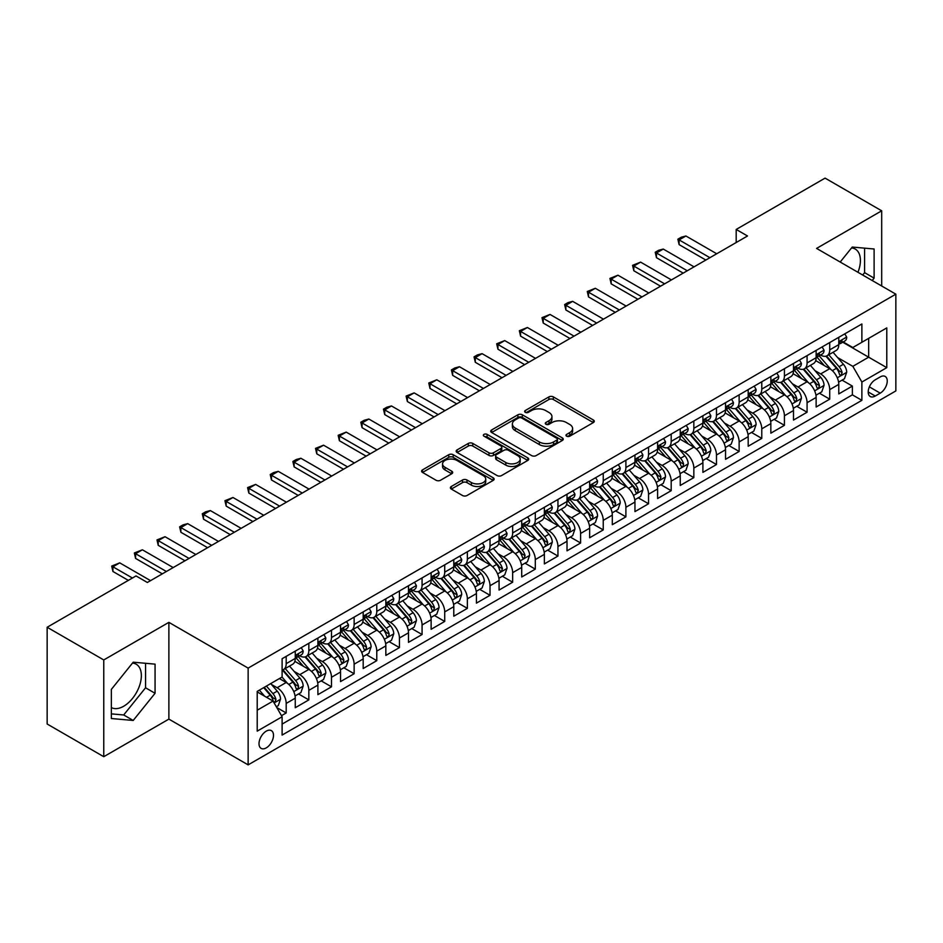 <?xml version="1.0" encoding="UTF-8"?>
<svg xmlns="http://www.w3.org/2000/svg" width="943" height="943" viewBox="0 0 943 943"><rect width="100%" height="100%" fill="white"/><g stroke="black" fill="none" stroke-linecap="round" stroke-linejoin="round"><path stroke-width="1.41" d="M566.625 436.196A2.204 1.273 0 0 0 569.737 436.196L593.359 422.57A3.147 1.815 0 0 0 594.279 421.285A3.147 1.815 0 0 0 593.359 420L553.341 396.897A3.147 1.815 0 0 0 548.897 396.897L525.275 410.535A2.204 1.273 0 0 0 524.638 411.431A2.204 1.273 0 0 0 525.275 412.327A2.204 1.273 0 0 0 528.386 412.327L531.451 410.57A10.055 5.811 0 0 1 545.679 410.57L549.003 412.492A10.055 5.811 0 0 1 551.95 416.594A10.055 5.811 0 0 1 549.003 420.708L545.95 422.464A2.204 1.273 0 0 0 545.302 423.372A2.204 1.273 0 0 0 545.95 424.267A2.204 1.273 0 0 0 549.062 424.267L552.115 422.499A10.055 5.811 0 0 1 566.342 422.499L569.678 424.421A10.055 5.811 0 0 1 572.625 428.535A10.055 5.811 0 0 1 569.678 432.637L566.625 434.405A2.204 1.273 0 0 0 565.977 435.301A2.204 1.273 0 0 0 566.625 436.196L566.625 434.405M111.357 707.556A24.978 14.428 120 0 0 123.698 706.236A24.978 14.428 120 0 0 140.012 684.217A24.978 14.428 120 0 0 136.193 664.202A24.978 14.428 120 0 0 132.503 663.07M266.256 747.882A10.243 5.917 120 0 0 272.951 738.84A10.243 5.917 120 0 0 271.384 730.636A10.243 5.917 120 0 0 266.256 731.143A10.243 5.917 120 0 0 259.561 740.172A10.243 5.917 120 0 0 261.14 748.388A10.243 5.917 120 0 0 266.256 747.882M851.541 247.926A24.978 14.428 -60 0 1 855.23 249.058A24.978 14.428 -60 0 1 857.953 272.291M451.308 486.482A3.147 1.815 0 0 0 450.389 487.767A3.147 1.815 0 0 0 451.308 489.052L462.53 495.523A3.147 1.815 0 0 0 466.985 495.523L493.213 480.388A3.147 1.815 0 0 0 494.132 479.103A3.147 1.815 0 0 0 493.213 477.818L453.194 454.715A3.147 1.815 0 0 0 448.75 454.715L422.523 469.862A3.147 1.815 0 0 0 421.604 471.146A3.147 1.815 0 0 0 422.523 472.431L436.079 480.258A3.147 1.815 0 0 0 440.522 480.258L451.756 473.775A3.147 1.815 0 0 0 452.675 472.49A3.147 1.815 0 0 0 451.756 471.205L445.025 467.327A8.404 4.856 0 0 1 442.562 463.897A8.404 4.856 0 0 1 447.76 459.406A8.404 4.856 0 0 1 456.919 460.455L483.264 475.661A8.404 4.856 0 0 1 485.728 479.103A8.404 4.856 0 0 1 480.541 483.582A8.404 4.856 0 0 1 471.37 482.533L466.985 479.999A3.147 1.815 0 0 0 462.53 479.999L451.308 486.482L451.308 489.052M168.88 622.356L103.765 659.947L47.15 627.26L47.15 724.012L103.765 756.699L168.88 719.108L248.139 764.879L248.139 668.115L168.88 622.356L168.88 719.108M881.693 286L881.693 210.808L816.591 248.41L895.85 294.169L248.139 668.115M881.693 210.808L825.078 178.121L736.188 229.444L736.188 242.516M47.15 627.26L136.04 575.937L147.367 582.479L747.516 235.986L736.188 229.444M531.663 455.61A3.147 1.815 0 0 0 536.119 455.61L562.346 440.464A3.147 1.815 0 0 0 563.266 439.19A3.147 1.815 0 0 0 562.346 437.906L522.328 414.802A3.147 1.815 0 0 0 517.884 414.802L491.657 429.949A3.147 1.815 0 0 0 490.737 431.234A3.147 1.815 0 0 0 491.657 432.507L531.663 455.61M484.867 436.68A2.204 1.273 0 0 1 487.095 436.986L487.095 434.369L527.774 457.862A3.147 1.815 0 0 1 528.705 459.147A3.147 1.815 0 0 1 527.774 460.432L501.546 475.567A3.147 1.815 0 0 1 497.102 475.567L457.084 452.463L457.084 449.905A3.147 1.815 0 0 0 456.164 451.19A3.147 1.815 0 0 0 457.084 452.463M457.084 449.905L468.317 443.422A3.147 1.815 0 0 1 472.761 443.422L488.993 452.793A3.147 1.815 0 0 0 493.437 452.793L500.886 448.491A3.147 1.815 0 0 0 501.806 447.206A3.147 1.815 0 0 0 500.886 445.921L483.983 436.173A2.204 1.273 0 0 1 483.346 435.265A2.204 1.273 0 0 1 484.702 434.098A2.204 1.273 0 0 1 487.095 434.369M281.486 715.678L286.189 712.967L276.794 707.545M271.443 684.453L277.136 687.73A12.813 7.391 60 0 1 286.189 703.419L295.253 698.185L295.253 707.733L308.832 699.895L298.53 693.942M294.098 671.369L299.78 674.658A12.813 7.391 60 0 1 308.832 690.347L317.897 685.113L317.897 694.661L331.488 686.81L321.174 680.87M316.742 658.297L322.423 661.585A12.813 7.391 60 0 1 331.488 677.274L340.541 672.041L340.541 681.589L354.132 673.738L343.83 667.797M339.386 645.224L345.067 648.501A12.813 7.391 60 0 1 354.132 664.19L363.185 658.968L363.185 668.516L376.776 660.666L366.473 654.713M362.029 632.152L367.723 635.429A12.813 7.391 60 0 1 376.776 651.118L385.84 645.896L385.84 655.432L399.431 647.593L389.117 641.641M384.685 619.068L390.367 622.356A12.813 7.391 60 0 1 399.431 638.046L408.484 632.812L408.484 642.36L422.075 634.521L411.773 628.568M407.329 605.995L413.01 609.284A12.813 7.391 60 0 1 422.075 624.973L431.128 619.74L431.128 629.287L444.719 621.437L434.417 615.496M429.973 592.923L435.666 596.2A12.813 7.391 60 0 1 444.719 611.901L453.783 606.667L453.783 616.215L467.363 608.365L457.06 602.412M452.616 579.851L458.31 583.128A12.813 7.391 60 0 1 467.363 598.817L476.427 593.595L476.427 603.131L490.018 595.292L479.704 589.34M475.272 566.767L480.954 570.055A12.813 7.391 60 0 1 490.018 585.744L499.071 580.511L499.071 590.059L512.662 582.22L502.36 576.267M497.916 553.694L503.597 556.983A12.813 7.391 60 0 1 512.662 572.672L521.715 567.438L521.715 576.986L535.306 569.136L525.003 563.195M520.56 540.622L526.253 543.899A12.813 7.391 60 0 1 535.306 559.6L544.37 554.366L544.37 563.914L557.95 556.064L547.647 550.111M543.215 527.55L548.897 530.826A12.813 7.391 60 0 1 557.95 546.516L567.014 541.294L567.014 550.83L580.605 542.991L570.303 537.038M565.859 514.465L571.541 517.754A12.813 7.391 60 0 1 580.605 533.443L589.658 528.21L589.658 537.758L603.249 529.919L592.947 523.966M588.503 501.393L594.196 504.682A12.813 7.391 60 0 1 603.249 520.371L612.313 515.137L612.313 524.685L625.893 516.835L615.59 510.894M611.147 488.321L616.84 491.598A12.813 7.391 60 0 1 625.893 507.299L634.957 502.065L634.957 511.613L648.548 503.762L638.234 497.81M633.802 475.248L639.484 478.525A12.813 7.391 60 0 1 648.548 494.215L657.601 488.993L657.601 498.529L671.192 490.69L660.89 484.737M656.446 462.164L662.127 465.453A12.813 7.391 60 0 1 671.192 481.142L680.245 475.909L680.245 485.456L693.836 477.618L683.534 471.665M679.09 449.092L684.783 452.381A12.813 7.391 60 0 1 693.836 468.07L702.9 462.836L702.9 472.384L716.48 464.534L706.177 458.593M701.745 436.02L707.427 439.308A12.813 7.391 60 0 1 716.48 454.998L725.544 449.764L725.544 459.312L739.135 451.461L728.833 445.509M724.389 422.947L730.071 426.224A12.813 7.391 60 0 1 739.135 441.913L748.188 436.692L748.188 446.228L761.779 438.389L751.477 432.436M747.033 409.875L752.726 413.152A12.813 7.391 60 0 1 761.779 428.841L770.844 423.607L770.844 433.155L784.423 425.317L774.12 419.364M769.677 396.791L775.37 400.08A12.813 7.391 60 0 1 784.423 415.769L793.487 410.535L793.487 420.083L807.078 412.232L796.764 406.292M792.332 383.718L798.014 387.007A12.813 7.391 60 0 1 807.078 402.696L816.131 397.463L816.131 407.011L829.722 399.16L829.722 389.612A12.813 7.391 -120 0 0 820.658 373.923L814.976 370.646M819.42 393.207L829.722 399.16M295.253 698.185A12.813 7.391 -120 0 0 286.189 682.496L279.399 678.583M317.897 685.113A12.813 7.391 -120 0 0 308.832 669.424L294.829 661.338M340.541 672.041A12.813 7.391 -120 0 0 331.488 656.352L317.485 648.265M363.185 658.968A12.813 7.391 -120 0 0 354.132 643.279L340.128 635.193M385.84 645.896A12.813 7.391 -120 0 0 376.776 630.195L362.772 622.109M408.484 632.812A12.813 7.391 -120 0 0 399.431 617.123L385.416 609.037M431.128 619.74A12.813 7.391 -120 0 0 422.075 604.05L408.071 595.964M453.783 606.667A12.813 7.391 -120 0 0 444.719 590.978L430.715 582.892M476.427 593.595A12.813 7.391 -120 0 0 467.363 577.894L453.359 569.808M499.071 580.511A12.813 7.391 -120 0 0 490.018 564.822L476.003 556.735M521.715 567.438A12.813 7.391 -120 0 0 512.662 551.749L498.658 543.663M544.37 554.366A12.813 7.391 -120 0 0 535.306 538.677L521.302 530.591M567.014 541.294A12.813 7.391 -120 0 0 557.95 525.593L543.946 517.518M589.658 528.21A12.813 7.391 -120 0 0 580.605 512.52L566.602 504.434M612.313 515.137A12.813 7.391 -120 0 0 603.249 499.448L589.245 491.362M634.957 502.065A12.813 7.391 -120 0 0 625.893 486.376L611.889 478.29M657.601 488.993A12.813 7.391 -120 0 0 648.548 473.303L634.533 465.217M680.245 475.909A12.813 7.391 -120 0 0 671.192 460.219L657.188 452.133M702.9 462.836A12.813 7.391 -120 0 0 693.836 447.147L679.832 439.061M725.544 449.764A12.813 7.391 -120 0 0 716.48 434.075L702.476 425.988M748.188 436.692A12.813 7.391 -120 0 0 739.135 421.002L725.132 412.916M770.844 423.607A12.813 7.391 -120 0 0 761.779 407.918L747.775 399.832M793.487 410.535A12.813 7.391 -120 0 0 784.423 394.846L770.419 386.76M816.131 397.463A12.813 7.391 -120 0 0 807.078 381.774L793.063 373.687M880.22 376.929L875.245 379.805A9.925 5.729 120 0 0 868.751 388.563A9.925 5.729 120 0 0 870.271 396.52A9.925 5.729 120 0 0 875.245 396.025L880.22 393.148A9.925 5.729 120 0 0 886.715 384.402A9.925 5.729 120 0 0 885.182 376.446A9.925 5.729 120 0 0 880.22 376.929M248.139 764.879L895.85 390.921L895.85 294.169M257.203 710.22L273.057 701.073L282.11 716.763L282.11 735.068L861.878 400.339L861.878 382.033L852.826 366.344L837.62 357.574M282.11 716.763L257.203 731.143L257.203 691.396L282.11 677.003L282.11 658.709L861.878 323.979L861.878 342.285L886.785 327.905L886.785 367.652L861.878 382.033M299.662 655.762L299.78 655.833A12.813 7.391 60 0 0 306.18 656.458L315.245 651.236A12.813 7.391 -120 0 0 317.897 645.366L317.897 638.046M322.306 642.678L322.423 642.749A12.813 7.391 60 0 0 328.836 643.385L337.889 638.152A12.813 7.391 -120 0 0 340.541 632.293L340.541 624.973M344.949 629.606L345.067 629.676A12.813 7.391 60 0 0 351.48 630.313L360.532 625.079A12.813 7.391 -120 0 0 363.185 619.221L363.185 611.889M367.605 616.533L367.723 616.604A12.813 7.391 60 0 0 374.123 617.241L383.188 612.007A12.813 7.391 -120 0 0 385.84 606.137L385.84 598.817M390.249 603.461L390.367 603.532A12.813 7.391 60 0 0 396.767 604.157L405.832 598.935A12.813 7.391 -120 0 0 408.484 593.064L408.484 585.744M412.893 590.389L413.01 590.448A12.813 7.391 60 0 0 419.423 591.084L428.476 585.851A12.813 7.391 -120 0 0 431.128 579.992L431.128 572.672M435.548 577.305L435.666 577.375A12.813 7.391 60 0 0 442.067 578.012L451.131 572.778A12.813 7.391 -120 0 0 453.783 566.92L453.783 559.588M458.192 564.232L458.31 564.303A12.813 7.391 60 0 0 464.71 564.94L473.775 559.706A12.813 7.391 -120 0 0 476.427 553.836L476.427 546.516M480.836 551.16L480.954 551.231A12.813 7.391 60 0 0 487.366 551.855L496.419 546.634A12.813 7.391 -120 0 0 499.071 540.763L499.071 533.443M503.479 538.088L503.597 538.147A12.813 7.391 60 0 0 510.01 538.783L519.063 533.549A12.813 7.391 -120 0 0 521.715 527.691L521.715 520.371M526.135 525.003L526.253 525.074A12.813 7.391 60 0 0 532.654 525.711L541.718 520.477A12.813 7.391 -120 0 0 544.37 514.619L544.37 507.299M548.779 511.931L548.897 512.002A12.813 7.391 60 0 0 555.297 512.638L564.362 507.405A12.813 7.391 -120 0 0 567.014 501.535L567.014 494.215M571.423 498.859L571.541 498.93A12.813 7.391 60 0 0 577.953 499.554L587.006 494.332A12.813 7.391 -120 0 0 589.658 488.462L589.658 481.142M594.066 485.786L594.196 485.845A12.813 7.391 60 0 0 600.597 486.482L609.649 481.26A12.813 7.391 -120 0 0 612.313 475.39L612.313 468.07M616.722 472.702L616.84 472.773A12.813 7.391 60 0 0 623.24 473.41L632.305 468.176A12.813 7.391 -120 0 0 634.957 462.318L634.957 454.998M639.366 459.63L639.484 459.701A12.813 7.391 60 0 0 645.896 460.337L654.949 455.104A12.813 7.391 -120 0 0 657.601 449.233L657.601 441.913M662.01 446.558L662.127 446.628A12.813 7.391 60 0 0 668.54 447.253L677.593 442.031A12.813 7.391 -120 0 0 680.245 436.161L680.245 428.841M684.665 433.485L684.783 433.544A12.813 7.391 60 0 0 691.184 434.181L700.248 428.959A12.813 7.391 -120 0 0 702.9 423.089L702.9 415.769M707.309 420.401L707.427 420.472A12.813 7.391 60 0 0 713.827 421.108L722.892 415.875A12.813 7.391 -120 0 0 725.544 410.016L725.544 402.696M729.953 407.329L730.071 407.4A12.813 7.391 60 0 0 736.483 408.036L745.536 402.802A12.813 7.391 -120 0 0 748.188 396.944L748.188 389.612M752.597 394.257L752.726 394.327A12.813 7.391 60 0 0 759.127 394.964L768.18 389.73A12.813 7.391 -120 0 0 770.844 383.86L770.844 376.54M775.252 381.184L775.37 381.243A12.813 7.391 60 0 0 781.771 381.88L790.835 376.658A12.813 7.391 -120 0 0 793.487 370.788L793.487 363.468M797.896 368.1L798.014 368.171A12.813 7.391 60 0 0 804.414 368.807L813.479 363.574A12.813 7.391 -120 0 0 816.131 357.715L816.131 350.395M282.11 724.083L852.366 394.846L852.366 386.088L838.775 393.926L838.775 384.39A12.813 7.391 -120 0 0 829.722 368.701L815.719 360.615M820.54 355.028L820.658 355.098A12.813 7.391 -120 0 0 827.07 355.735A12.813 7.391 -120 0 0 829.722 349.865L829.722 342.545M827.07 355.735L836.123 350.501A12.813 7.391 -120 0 0 838.775 344.643L838.775 337.311M286.189 656.352L286.189 663.672A12.813 7.391 60 0 1 283.537 669.542A12.813 7.391 60 0 1 282.11 670.06M283.537 669.542L292.601 664.308A12.813 7.391 -120 0 0 295.253 658.438L295.253 651.118M308.832 643.279L308.832 650.599A12.813 7.391 60 0 1 306.18 656.458M331.488 630.195L331.488 637.527A12.813 7.391 60 0 1 328.836 643.385M354.132 617.123L354.132 624.443A12.813 7.391 60 0 1 351.48 630.313M376.776 604.05L376.776 611.37A12.813 7.391 60 0 1 374.123 617.241M399.431 590.978L399.431 598.298A12.813 7.391 60 0 1 396.767 604.157M422.075 577.894L422.075 585.226A12.813 7.391 60 0 1 419.423 591.084M444.719 564.822L444.719 572.142A12.813 7.391 60 0 1 442.067 578.012M467.363 551.749L467.363 559.069A12.813 7.391 60 0 1 464.71 564.94M490.018 538.677L490.018 545.997A12.813 7.391 60 0 1 487.366 551.855M512.662 525.593L512.662 532.925A12.813 7.391 60 0 1 510.01 538.783M535.306 512.52L535.306 519.841A12.813 7.391 60 0 1 532.654 525.711M557.95 499.448L557.95 506.768A12.813 7.391 60 0 1 555.297 512.638M580.605 486.376L580.605 493.696A12.813 7.391 60 0 1 577.953 499.554M603.249 473.292L603.249 480.624A12.813 7.391 60 0 1 600.597 486.482M625.893 460.219L625.893 467.539A12.813 7.391 60 0 1 623.24 473.41M648.548 447.147L648.548 454.467A12.813 7.391 60 0 1 645.896 460.337M671.192 434.075L671.192 441.395A12.813 7.391 60 0 1 668.54 447.253M693.836 421.002L693.836 428.322A12.813 7.391 60 0 1 691.184 434.181M716.48 407.918L716.48 415.238A12.813 7.391 60 0 1 713.827 421.108M739.135 394.846L739.135 402.166A12.813 7.391 60 0 1 736.483 408.036M761.779 381.774L761.779 389.094A12.813 7.391 60 0 1 759.127 394.964M784.423 368.701L784.423 376.021A12.813 7.391 60 0 1 781.771 381.88M807.078 355.617L807.078 362.937A12.813 7.391 60 0 1 804.414 368.807M807.078 402.696L807.078 412.232M784.423 415.769L784.423 425.317M761.779 428.841L761.779 438.389M739.135 441.913L739.135 451.461M716.48 454.998L716.48 464.534M693.836 468.07L693.836 477.618M671.192 481.142L671.192 490.69M648.548 494.215L648.548 503.762M625.893 507.299L625.893 516.835M603.249 520.371L603.249 529.919M580.605 533.443L580.605 542.991M557.95 546.516L557.95 556.064M535.306 559.6L535.306 569.136M512.662 572.672L512.662 582.22M490.018 585.744L490.018 595.292M467.363 598.817L467.363 608.365M444.719 611.901L444.719 621.437M422.075 624.973L422.075 634.521M399.431 638.046L399.431 647.593M376.776 651.118L376.776 660.666M354.132 664.19L354.132 673.738M331.488 677.274L331.488 686.81M308.832 690.347L308.832 699.895M286.189 703.419L286.189 712.967M273.057 701.073L257.203 691.914M852.826 366.344L868.668 357.185L868.668 338.36L886.785 327.905M842.736 342.215L886.785 367.652M843.195 341.955L852.826 347.519L861.878 342.285M103.765 659.947L103.765 756.699M842.064 380.135L852.366 386.088M852.366 394.846L861.878 400.339M872.204 280.519L874.114 278.138L874.114 248.999L852.26 247.054L840.201 262.036M111.357 718.519L133.211 720.464L155.065 693.282L155.065 664.143L133.211 662.186L111.357 689.38L111.357 718.519M862.692 275.026L864.601 272.645L864.601 248.15M864.601 272.645L874.114 278.138M111.357 713.875L123.698 714.971L145.552 687.789L145.552 663.294M145.552 687.789L155.065 693.282M123.698 714.971L133.211 720.464M567.509 436.515L569.678 435.253A10.055 5.811 0 0 0 572.625 431.151L572.625 428.535M551.95 416.594L551.95 419.211A10.055 5.811 0 0 1 549.003 423.324L546.834 424.574M593.312 422.594L553.341 399.514A3.147 1.815 0 0 0 548.897 399.514L526.159 412.645M562.299 440.499L522.328 417.419A3.147 1.815 0 0 0 517.884 417.419L491.692 432.531M556.783 440.086A2.204 1.273 0 0 0 557.431 439.19A2.204 1.273 0 0 0 556.783 438.283L521.668 418.008A2.204 1.273 0 0 0 518.556 418.008L515.326 419.871A10.055 5.811 0 0 0 512.379 423.973A10.055 5.811 0 0 0 515.326 428.087L539.337 441.949A10.055 5.811 0 0 0 553.565 441.949L556.783 440.086L556.783 442.703A2.204 1.273 0 0 0 557.431 441.796L557.431 439.19M512.379 423.973L512.379 426.59A10.055 5.811 0 0 0 515.326 430.703L515.326 428.087M556.783 442.703L553.565 444.566A10.055 5.811 0 0 1 539.337 444.566L515.326 430.703M457.131 452.499L468.317 446.039L468.317 443.422M501.806 447.206L501.806 449.823A3.147 1.815 0 0 1 500.886 451.108L493.437 455.41A3.147 1.815 0 0 1 488.993 455.41L472.761 446.039A3.147 1.815 0 0 0 468.317 446.039M487.095 436.986L527.738 460.455M505.825 462.506A8.404 4.856 0 0 0 514.996 463.567A8.404 4.856 0 0 0 520.182 459.076A8.404 4.856 0 0 0 517.719 455.646L508.442 450.282A3.147 1.815 0 0 0 503.998 450.282L496.548 454.585A3.147 1.815 0 0 0 495.629 455.87A3.147 1.815 0 0 0 496.548 457.155L505.825 462.506L505.825 465.123A8.404 4.856 0 0 0 514.996 466.184A8.404 4.856 0 0 0 520.182 461.693L520.182 459.076M495.629 455.87L495.629 458.487A3.147 1.815 0 0 0 496.548 459.771L496.548 457.155M505.825 465.123L496.548 459.771M485.728 479.103L485.728 481.72A8.404 4.856 0 0 1 480.541 486.199A8.404 4.856 0 0 1 471.37 485.15L466.985 482.616A3.147 1.815 0 0 0 462.53 482.616L451.355 489.075M442.562 463.897L442.562 466.502A8.404 4.856 0 0 0 445.025 469.944L445.025 467.327M451.709 473.799L445.025 469.944M493.213 477.818L493.213 480.388L453.194 457.331A3.147 1.815 0 0 0 448.75 457.331L422.558 472.455M838.586 382.139L844.445 378.768L846.708 372.226A8.487 4.904 -120 0 0 843.396 364.257L833.058 352.281M830.983 369.526L819.149 355.829M824.253 365.542L817.381 357.586A20.333 11.74 -120 0 0 816.756 356.878M825.915 356.195L836.382 368.312A8.487 4.904 60 0 1 839.4 374.159L840.024 375.161L841.168 375.008L842.123 372.591A8.487 4.904 -120 0 0 839.093 366.744L828.744 354.757M826.528 355.994L837.773 369.019A4.326 2.499 60 0 1 838.869 370.705L842.123 372.591M844.787 333.846L846.708 337.181A8.487 4.904 60 0 1 844.952 340.942L840.649 343.429A8.487 4.904 -120 0 0 842.123 341.472L841.946 340.718M839.058 343.818L839.093 343.818A8.487 4.904 -120 0 0 840.649 343.429M841.026 340.836L842.123 341.472C841.592 340.187 840.685 340.718 839.4 343.04A8.487 4.904 60 0 1 838.775 344.242M709.914 257.687L679.113 239.911L679.113 244.614L677.876 239.192L681.27 237.223L685.915 235.986L716.715 253.761M705.835 260.044L679.113 244.614M685.915 235.986L679.113 239.911L677.876 239.192M815.943 395.223L821.789 391.84L824.052 385.298A8.487 4.904 -120 0 0 820.752 377.33L810.402 365.354M808.328 382.599L796.505 368.902M801.597 378.614L794.737 370.67A20.333 11.74 -120 0 0 794.112 369.962M803.271 369.267L813.726 381.385A8.487 4.904 60 0 1 816.756 387.231L817.381 388.233L818.524 388.08L819.479 385.663A8.487 4.904 -120 0 0 816.449 379.817L806.1 367.841M803.884 369.067L815.129 382.092A4.326 2.499 60 0 1 816.214 383.777L819.479 385.663M793.299 408.295L799.145 404.912L801.409 398.382A8.487 4.904 -120 0 0 798.108 390.402L787.759 378.426M785.684 395.671L773.861 381.986M778.953 391.687L772.093 383.742A20.333 11.74 -120 0 0 771.457 383.035M780.615 382.339L791.083 394.457A8.487 4.904 60 0 1 794.112 400.304L794.725 401.317L795.88 401.152L796.823 398.736A8.487 4.904 -120 0 0 793.806 392.889L783.456 380.913M781.24 382.151L792.485 395.164A4.326 2.499 60 0 1 793.57 396.862L796.823 398.736M770.643 421.368L776.502 417.985L778.765 411.454A8.487 4.904 -120 0 0 775.464 403.486L765.115 391.498M763.04 408.755L751.217 395.058M756.31 404.759L749.449 396.814A20.333 11.74 -120 0 0 748.813 396.107M757.972 395.423L768.439 407.541A8.487 4.904 60 0 1 771.468 413.388C772.741 415.085 773.649 414.566 774.179 411.808A8.487 4.904 -120 0 0 771.15 405.961L760.812 393.985M758.585 395.223L769.83 408.236A4.326 2.499 60 0 1 770.926 409.934L774.179 411.808M771.468 413.388L772.081 414.39M747.999 434.44L753.858 431.069L756.121 424.527A8.487 4.904 -120 0 0 752.809 416.558L742.459 404.582M740.396 421.827L728.562 408.13M733.666 417.843L726.794 409.887A20.333 11.74 -120 0 0 726.169 409.179M735.328 408.496L745.795 420.613A8.487 4.904 60 0 1 748.813 426.46L749.437 427.462L750.581 427.297L751.536 424.892A8.487 4.904 -120 0 0 748.506 419.046L738.157 407.058M735.941 408.295L747.186 421.321A4.326 2.499 60 0 1 748.27 423.006L751.536 424.892M822.131 346.93L824.052 350.254A8.487 4.904 60 0 1 822.296 354.014L817.994 356.501A8.487 4.904 -120 0 0 819.479 354.544L819.302 353.79M816.414 356.902L816.449 356.902A8.487 4.904 -120 0 0 817.994 356.501M818.383 353.908L819.479 354.544C818.937 353.271 818.041 353.79 816.756 356.112A8.487 4.904 60 0 1 816.131 357.326M687.27 270.759L656.469 252.983L656.469 257.687L655.22 252.264L658.627 250.296L663.259 249.058L694.06 266.845M683.192 273.116L656.469 257.687M663.259 249.058L656.469 252.983L655.22 252.264M799.487 360.002L801.409 363.338A8.487 4.904 60 0 1 799.652 367.086L795.35 369.573A8.487 4.904 -120 0 0 796.823 367.617L796.646 366.862M793.77 369.974L793.806 369.974A8.487 4.904 -120 0 0 795.35 369.573M795.727 366.992L796.823 367.617C796.293 366.344 795.385 366.862 794.112 369.184A8.487 4.904 60 0 1 793.487 370.399M664.626 283.843L633.826 266.056L633.826 270.759L632.576 265.337L640.615 262.13L671.416 279.918M660.548 286.189L633.826 270.759M640.615 262.13L633.826 266.056L632.576 265.337M776.843 373.074L778.765 376.41A8.487 4.904 60 0 1 777.008 380.17L772.706 382.646A8.487 4.904 -120 0 0 774.179 380.689L774.003 379.946M771.126 383.047L771.15 383.047A8.487 4.904 -120 0 0 772.706 382.646M773.083 380.064L774.179 380.689C773.649 379.416 772.741 379.935 771.468 382.269A8.487 4.904 60 0 1 770.844 383.471M641.971 296.915L611.17 279.128L611.17 283.843L609.932 278.409L617.971 275.203L648.772 292.99M637.904 299.261L611.17 283.843M617.971 275.203L611.17 279.128L609.932 278.409M754.188 386.147L756.121 389.483A8.487 4.904 60 0 1 754.365 393.243L750.062 395.73A8.487 4.904 -120 0 0 751.536 393.773L751.359 393.019M748.471 396.119L748.506 396.119A8.487 4.904 -120 0 0 750.062 395.73M750.439 393.137L751.536 393.773C751.005 392.488 750.098 393.019 748.813 395.341A8.487 4.904 60 0 1 748.188 396.543M619.327 309.988L588.526 292.2L588.526 296.915L587.289 291.481L595.328 288.287L626.128 306.062M615.249 312.345L588.526 296.915M595.328 288.287L588.526 292.2L587.289 291.481M725.356 447.524L731.202 444.141L733.465 437.599A8.487 4.904 -120 0 0 730.165 429.631L719.815 417.655M717.741 434.9L705.918 421.203M711.01 430.916L704.15 422.971A20.333 11.74 -120 0 0 703.525 422.264M712.672 421.568L723.14 433.686A8.487 4.904 60 0 1 726.169 439.532L726.782 440.534L727.937 440.381L728.892 437.965A8.487 4.904 -120 0 0 725.862 432.118L715.513 420.142M713.297 421.368L724.542 434.393A4.326 2.499 60 0 1 725.627 436.079L728.892 437.965M731.544 399.231L733.465 402.555A8.487 4.904 60 0 1 731.709 406.315L727.407 408.802A8.487 4.904 -120 0 0 728.892 406.846L728.703 406.091M725.827 409.203L725.862 409.203A8.487 4.904 -120 0 0 727.407 408.802M727.796 406.209L728.892 406.846C728.35 405.561 727.442 406.091 726.169 408.413A8.487 4.904 60 0 1 725.544 409.616M596.683 323.06L565.883 305.284L565.883 309.988L564.633 304.565L568.028 302.597L572.672 301.359L603.473 319.147M592.605 325.418L565.883 309.988M572.672 301.359L565.883 305.284L564.633 304.565M702.712 460.597L708.558 457.214L710.822 450.683A8.487 4.904 -120 0 0 707.521 442.703L697.172 430.727M695.097 447.972L683.274 434.287M688.366 443.988L681.506 436.043A20.333 11.74 -120 0 0 680.87 435.336M690.028 434.64L700.496 446.758A8.487 4.904 60 0 1 703.525 452.605L704.138 453.618L705.281 453.453L706.236 451.037A8.487 4.904 -120 0 0 703.219 445.19L692.869 433.214M690.641 434.452L701.887 447.465A4.326 2.499 60 0 1 702.983 449.163L706.236 451.037M708.9 412.303L710.822 415.639A8.487 4.904 60 0 1 709.065 419.387L704.763 421.875A8.487 4.904 -120 0 0 706.236 419.918L706.059 419.163M703.183 422.275L703.219 422.275A8.487 4.904 -120 0 0 704.763 421.875M705.14 419.293L706.236 419.918C705.706 418.645 704.798 419.163 703.525 421.486A8.487 4.904 60 0 1 702.9 422.7M574.039 336.144L543.239 318.357L543.239 323.06L541.989 317.638L550.028 314.432L580.829 332.219M569.961 338.49L543.239 323.06M550.028 314.432L543.239 318.357L541.989 317.638M680.056 473.669L685.915 470.286L688.178 463.756A8.487 4.904 -120 0 0 684.866 455.787L674.528 443.799M672.453 461.056L660.619 447.359M665.723 457.06L658.851 449.116A20.333 11.74 -120 0 0 658.226 448.408M667.385 447.725L677.852 459.842A8.487 4.904 60 0 1 680.881 465.689C682.154 467.386 683.062 466.868 683.592 464.109A8.487 4.904 -120 0 0 680.563 458.263L670.225 446.287M667.998 447.524L679.243 460.538A4.326 2.499 60 0 1 680.339 462.235L683.592 464.109M680.881 465.689L681.494 466.691M686.256 425.376L688.178 428.711A8.487 4.904 60 0 1 686.421 432.472L682.119 434.947A8.487 4.904 -120 0 0 683.592 432.99L683.416 432.248M680.528 435.348L680.563 435.348A8.487 4.904 -120 0 0 682.119 434.947M682.496 432.365L683.592 432.99C683.062 431.717 682.154 432.236 680.881 434.57A8.487 4.904 60 0 1 680.245 435.772M551.384 349.216L520.583 331.429L520.583 336.144L519.345 330.71L527.385 327.504L558.185 345.291M547.305 351.562L520.583 336.144M527.385 327.504L520.583 331.429L519.345 330.71M657.412 486.741L663.259 483.37L665.522 476.828A8.487 4.904 -120 0 0 662.222 468.86L651.872 456.884M649.798 474.129L637.975 460.432M643.067 470.144L636.207 462.188A20.333 11.74 -120 0 0 635.582 461.481M644.741 460.797L655.208 472.914A8.487 4.904 60 0 1 658.226 478.761L658.851 479.763L659.994 479.598L660.949 477.193A8.487 4.904 -120 0 0 657.919 471.347L647.57 459.359M645.354 460.597L656.599 473.622A4.326 2.499 60 0 1 657.684 475.307L660.949 477.193M663.601 438.448L665.522 441.784A8.487 4.904 60 0 1 663.766 445.544L659.463 448.031A8.487 4.904 -120 0 0 660.949 446.074L660.772 445.32M657.884 448.42L657.919 448.42A8.487 4.904 -120 0 0 659.463 448.031M659.852 445.438L660.949 446.074C660.406 444.79 659.511 445.32 658.226 447.642A8.487 4.904 60 0 1 657.601 448.844M528.74 362.289L497.939 344.501L497.939 349.216L496.69 343.782L504.729 340.588L535.53 358.364M524.662 364.646L497.939 349.216M504.729 340.588L497.939 344.501L496.69 343.782M634.769 499.825L640.615 496.442L642.878 489.9A8.487 4.904 -120 0 0 639.578 481.932L629.229 469.956M627.154 487.201L615.331 473.504M620.423 483.217L613.563 475.272A20.333 11.74 -120 0 0 612.926 474.565M622.085 473.869L632.553 485.987A8.487 4.904 60 0 1 635.582 491.833L636.195 492.835L637.35 492.682L638.293 490.266A8.487 4.904 -120 0 0 635.276 484.419L624.926 472.443M622.71 473.669L633.955 486.694A4.326 2.499 60 0 1 635.04 488.38L638.293 490.266M640.957 451.532L642.878 454.856A8.487 4.904 60 0 1 641.122 458.616L636.82 461.103A8.487 4.904 -120 0 0 638.293 459.147L638.116 458.392M635.24 461.492L635.276 461.492A8.487 4.904 -120 0 0 636.82 461.103M637.209 458.51L638.293 459.147C637.763 457.862 636.855 458.392 635.582 460.714A8.487 4.904 60 0 1 634.957 461.917M506.096 375.361L475.296 357.586L475.296 362.289L474.046 356.867L477.441 354.898L482.085 353.66L512.886 371.436M502.018 377.719L475.296 362.289M482.085 353.66L475.296 357.586L474.046 356.867M612.113 512.898L617.971 509.515L620.235 502.973A8.487 4.904 -120 0 0 616.934 495.004L606.585 483.028M604.51 500.273L592.687 486.588M597.779 496.289L590.919 488.344A20.333 11.74 -120 0 0 590.283 487.637M599.442 486.942L609.909 499.059A8.487 4.904 60 0 1 612.938 504.906L613.551 505.919L614.695 505.754L615.649 503.338A8.487 4.904 -120 0 0 612.62 497.491L602.282 485.515M600.054 486.741L611.3 499.766A4.326 2.499 60 0 1 612.396 501.464L615.649 503.338M618.313 464.604L620.235 467.94A8.487 4.904 60 0 1 618.478 471.689L614.176 474.176A8.487 4.904 -120 0 0 615.649 472.219L615.473 471.465M612.596 474.577L612.62 474.577A8.487 4.904 -120 0 0 614.176 474.176M614.553 471.583L615.649 472.219C615.119 470.946 614.211 471.465 612.938 473.787A8.487 4.904 60 0 1 612.313 475.001M483.441 388.433L452.652 370.658L452.652 375.361L451.402 369.939L454.797 367.982L459.441 366.733L490.242 384.52M479.374 390.791L452.652 375.361M459.441 366.733L452.652 370.658L451.402 369.939M589.469 525.97L595.328 522.587L597.591 516.057A8.487 4.904 -120 0 0 594.279 508.088L583.929 496.101M581.866 513.357L570.032 499.66M575.136 509.361L568.264 501.417A20.333 11.74 -120 0 0 567.639 500.709M576.798 500.026L587.265 512.143A8.487 4.904 60 0 1 590.283 517.99C591.567 519.687 592.463 519.169 593.006 516.41A8.487 4.904 -120 0 0 589.976 510.564L579.627 498.588M577.411 499.825L588.656 512.839A4.326 2.499 60 0 1 589.74 514.536L593.006 516.41M590.283 517.99L590.907 518.992M595.658 477.677L597.591 481.013A8.487 4.904 60 0 1 595.835 484.761L591.532 487.248A8.487 4.904 -120 0 0 593.006 485.291L592.829 484.549M589.941 487.649L589.976 487.649A8.487 4.904 -120 0 0 591.532 487.248M591.909 484.667L593.006 485.291C592.475 484.018 591.567 484.537 590.283 486.859A8.487 4.904 60 0 1 589.658 488.073M460.797 401.518L429.996 383.73L429.996 388.445L428.759 383.011L436.798 379.805L467.598 397.592M456.718 403.863L429.996 388.445M436.798 379.805L429.996 383.73L428.759 383.011M566.826 539.042L572.672 535.671L574.935 529.129A8.487 4.904 -120 0 0 571.635 521.161L561.285 509.185M559.211 526.43L547.388 512.733M552.48 522.446L545.62 514.489A20.333 11.74 -120 0 0 544.995 513.782M554.142 513.098L564.609 525.216A8.487 4.904 60 0 1 567.639 531.062L568.252 532.064L569.407 531.899L570.362 529.495A8.487 4.904 -120 0 0 567.332 523.648L556.983 511.66M554.767 512.898L566.012 525.923A4.326 2.499 60 0 1 567.097 527.609L570.362 529.495M573.014 490.749L574.935 494.085A8.487 4.904 60 0 1 573.179 497.845L568.877 500.32A8.487 4.904 -120 0 0 570.362 498.375L570.173 497.621M567.297 500.721L567.332 500.721A8.487 4.904 -120 0 0 568.877 500.32M569.266 497.739L570.362 498.375C569.82 497.091 568.924 497.621 567.639 499.943A8.487 4.904 60 0 1 567.014 501.146M438.153 414.59L407.352 396.803L407.352 401.518L406.103 396.084L414.142 392.889L444.943 410.665M434.075 416.947L407.352 401.518M414.142 392.889L407.352 396.803L406.103 396.084M544.182 552.126L550.028 548.743L552.292 542.201A8.487 4.904 -120 0 0 548.991 534.233L538.642 522.257M536.567 539.502L524.744 525.805M529.836 535.518L522.976 527.573A20.333 11.74 -120 0 0 522.339 526.866M531.498 526.17L541.966 538.288A8.487 4.904 60 0 1 544.995 544.135L545.608 545.137L546.751 544.983L547.706 542.567A8.487 4.904 -120 0 0 544.689 536.72L534.339 524.744M532.111 525.97L543.357 538.995A4.326 2.499 60 0 1 544.453 540.681L547.706 542.567M521.526 565.199L527.385 561.816L529.648 555.274A8.487 4.904 -120 0 0 526.335 547.305L515.998 535.329M513.923 552.574L502.089 538.889M507.193 548.59L500.32 540.645A20.333 11.74 -120 0 0 499.696 539.938M508.855 539.243L519.322 551.36A8.487 4.904 60 0 1 522.351 557.207L522.964 558.221L524.108 558.056L525.062 555.639A8.487 4.904 -120 0 0 522.033 549.793L511.695 537.816M509.468 539.042L520.713 552.068A4.326 2.499 60 0 1 521.809 553.765L525.062 555.639M498.882 578.271L504.729 574.888L507.004 568.358A8.487 4.904 -120 0 0 503.692 560.39L493.342 548.402M491.268 565.647L479.445 551.961M484.537 561.663L477.677 553.718A20.333 11.74 -120 0 0 477.052 553.011M486.211 552.315L496.678 564.433A8.487 4.904 60 0 1 499.696 570.279L500.32 571.293L501.464 571.128L502.419 568.712A8.487 4.904 -120 0 0 499.389 562.865L489.04 550.889M486.824 552.126L498.069 565.14A4.326 2.499 60 0 1 499.153 566.837L502.419 568.712M476.239 591.344L482.085 587.972L484.348 581.43A8.487 4.904 -120 0 0 481.048 573.462L470.698 561.486M468.624 578.731L456.801 565.034M461.893 574.735L455.033 566.79A20.333 11.74 -120 0 0 454.396 566.083M463.555 565.399L474.023 577.517A8.487 4.904 60 0 1 477.052 583.363C478.325 585.073 479.233 584.542 479.775 581.796A8.487 4.904 -120 0 0 476.745 575.949L466.396 563.961M464.18 565.199L475.425 578.224A4.326 2.499 60 0 1 476.51 579.91L479.775 581.796M477.052 583.363L477.665 584.365M453.583 604.416L459.441 601.045L461.705 594.503A8.487 4.904 -120 0 0 458.404 586.534L448.055 574.558M445.98 591.803L434.157 578.106M439.249 587.819L432.389 579.874A20.333 11.74 -120 0 0 431.753 579.155M440.911 578.472L451.379 590.589A8.487 4.904 60 0 1 454.408 596.436C455.681 598.145 456.589 597.614 457.119 594.868A8.487 4.904 -120 0 0 454.102 589.021L443.752 577.045M441.524 578.271L452.77 591.296A4.326 2.499 60 0 1 453.866 592.982L457.119 594.868M454.408 596.436L455.021 597.438M430.939 617.5L436.798 614.117L439.061 607.575A8.487 4.904 -120 0 0 435.749 599.607L425.399 587.63M423.336 604.876L411.502 591.19M416.606 600.891L409.733 592.947A20.333 11.74 -120 0 0 409.109 592.239M418.268 591.544L428.735 603.661A8.487 4.904 60 0 1 431.753 609.508L432.377 610.522L433.521 610.357L434.475 607.94A8.487 4.904 -120 0 0 431.446 602.094L421.097 590.118M418.881 591.344L430.126 604.369A4.326 2.499 60 0 1 431.222 606.054L434.475 607.94M408.295 630.572L414.142 627.189L416.405 620.659A8.487 4.904 -120 0 0 413.105 612.691L402.755 600.703M400.681 617.948L388.858 604.263M393.95 613.964L387.09 606.019A20.333 11.74 -120 0 0 386.465 605.312M395.624 604.616L406.079 616.734A8.487 4.904 60 0 1 409.109 622.58L409.733 623.594L410.877 623.429L411.832 621.013A8.487 4.904 -120 0 0 408.802 615.166L398.453 603.19M396.237 604.428L407.482 617.441A4.326 2.499 60 0 1 408.567 619.138L411.832 621.013M385.652 643.645L391.498 640.273L393.761 633.731A8.487 4.904 -120 0 0 390.461 625.763L380.112 613.775M378.037 631.032L366.214 617.335M371.306 627.036L364.446 619.091A20.333 11.74 -120 0 0 363.809 618.384M372.968 617.7L383.436 629.818A8.487 4.904 60 0 1 386.465 635.665C387.738 637.362 388.646 636.843 389.176 634.097A8.487 4.904 -120 0 0 386.159 628.25L375.809 616.262M373.581 617.5L384.838 630.513A4.326 2.499 60 0 1 385.923 632.211L389.176 634.097M386.465 635.665L387.078 636.666M362.996 656.717L368.854 653.346L371.118 646.804A8.487 4.904 -120 0 0 367.805 638.835L357.468 626.859M355.393 644.104L343.558 630.407M348.662 640.12L341.79 632.175A20.333 11.74 -120 0 0 341.166 631.456M350.325 630.773L360.792 642.89A8.487 4.904 60 0 1 363.821 648.737C365.094 650.446 366.002 649.916 366.532 647.169A8.487 4.904 -120 0 0 363.503 641.323L353.165 629.335M350.937 630.572L362.183 643.597A4.326 2.499 60 0 1 363.279 645.283L366.532 647.169M363.821 648.737L364.434 649.739M340.352 669.801L346.211 666.418L348.474 659.876A8.487 4.904 -120 0 0 345.162 651.908L334.812 639.932M332.738 657.177L320.915 643.491M326.019 653.193L319.147 645.248A20.333 11.74 -120 0 0 318.522 644.54M327.681 643.845L338.148 655.963A8.487 4.904 60 0 1 341.166 661.809L341.79 662.823L342.934 662.658L343.889 660.241A8.487 4.904 -120 0 0 340.859 654.395L330.51 642.419M328.294 643.645L339.539 656.67A4.326 2.499 60 0 1 340.623 658.355L343.889 660.241M317.708 682.873L323.555 679.49L325.818 672.96A8.487 4.904 -120 0 0 322.518 664.992L312.168 653.004M310.094 670.249L298.271 656.564M303.363 666.265L296.503 658.32A20.333 11.74 -120 0 0 295.866 657.613M305.025 656.917L315.492 669.035A8.487 4.904 60 0 1 318.522 674.882L319.135 675.895L320.29 675.73L321.245 673.314A8.487 4.904 -120 0 0 318.215 667.467L307.866 655.491M305.65 656.729L316.895 669.742A4.326 2.499 60 0 1 317.98 671.44L321.245 673.314M295.053 695.946L300.911 692.575L303.174 686.033A8.487 4.904 -120 0 0 299.874 678.064L289.525 666.076M287.45 683.333L282.028 677.062M280.719 679.337L279.835 678.323M282.381 670.001L292.849 682.119A8.487 4.904 60 0 1 295.878 687.966C297.151 689.663 298.059 689.144 298.589 686.398A8.487 4.904 -120 0 0 295.572 680.551L285.222 668.563M282.994 669.801L294.24 682.815A4.326 2.499 60 0 1 295.336 684.512L298.589 686.398M295.878 687.966L296.491 688.968M276.334 706.755L278.268 705.647L280.531 699.105A8.487 4.904 -120 0 0 277.218 691.136L270.712 683.592M264.629 696.205L259.384 690.135M258.076 692.421L257.203 691.408M263.686 687.647L270.205 695.191A8.487 4.904 60 0 1 273.222 701.038L273.847 702.04L274.991 701.887L275.945 699.47A8.487 4.904 -120 0 0 272.916 693.624L266.409 686.08M264.217 687.341L271.596 695.899A4.326 2.499 60 0 1 272.692 697.584L275.945 699.47M550.37 503.833L552.292 507.157A8.487 4.904 60 0 1 550.535 510.917L546.233 513.405A8.487 4.904 -120 0 0 547.706 511.448L547.529 510.693M544.653 513.794L544.689 513.794A8.487 4.904 -120 0 0 546.233 513.405M546.61 510.811L547.706 511.448C547.176 510.163 546.268 510.693 544.995 513.016A8.487 4.904 60 0 1 544.37 514.218M415.509 427.662L384.709 409.887L384.709 414.59L383.459 409.168L386.854 407.199L391.498 405.961L422.299 423.737M411.431 430.02L384.709 414.59M391.498 405.961L384.709 409.887L383.459 409.168M527.726 516.905L529.648 520.241A8.487 4.904 60 0 1 527.891 523.99L523.589 526.477A8.487 4.904 -120 0 0 525.062 524.52L524.886 523.766M521.998 526.878L522.033 526.878A8.487 4.904 -120 0 0 523.589 526.477M523.966 523.884L525.062 524.52C524.532 523.247 523.624 523.766 522.351 526.088A8.487 4.904 60 0 1 521.715 527.302M392.854 440.735L362.053 422.959L362.053 427.662L360.815 422.24L364.21 420.283L368.854 419.034L399.655 436.821M388.775 443.092L362.053 427.662M368.854 419.034L362.053 422.959L360.815 422.24M505.071 529.978L507.004 533.314A8.487 4.904 60 0 1 505.236 537.062L500.933 539.549A8.487 4.904 -120 0 0 502.419 537.593L502.242 536.838M499.354 539.95L499.389 539.95A8.487 4.904 -120 0 0 500.933 539.549M501.322 536.968L502.419 537.593C501.888 536.319 500.981 536.838 499.696 539.16A8.487 4.904 60 0 1 499.071 540.374M370.21 453.819L339.409 436.031L339.409 440.735L338.16 435.312L346.211 432.106L377 449.894M366.132 456.164L339.409 440.735M346.211 432.106L339.409 436.031L338.16 435.312M482.427 543.05L484.348 546.386A8.487 4.904 60 0 1 482.592 550.146L478.29 552.622A8.487 4.904 -120 0 0 479.775 550.677L479.586 549.922M476.71 553.022L476.745 553.022A8.487 4.904 -120 0 0 478.29 552.622M478.679 550.04L479.775 550.677C479.233 549.392 478.325 549.91 477.052 552.244A8.487 4.904 60 0 1 476.427 553.447M347.566 466.891L316.765 449.104L316.765 453.819L315.516 448.385L323.555 445.19L354.356 462.966M343.488 469.249L316.765 453.819M323.555 445.19L316.765 449.104L315.516 448.385M459.783 556.134L461.705 559.458A8.487 4.904 60 0 1 459.948 563.219L455.646 565.706A8.487 4.904 -120 0 0 457.119 563.749L456.942 562.995M454.066 566.095L454.102 566.095A8.487 4.904 -120 0 0 455.646 565.706M456.023 563.112L457.119 563.749C456.589 562.464 455.681 562.995 454.408 565.317A8.487 4.904 60 0 1 453.783 566.519M324.911 479.963L294.122 462.188L294.122 466.891L292.872 461.469L296.267 459.5L300.911 458.263L331.712 476.038M320.844 482.321L294.122 466.891M300.911 458.263L294.122 462.188L292.872 461.469M437.128 569.207L439.061 572.542A8.487 4.904 60 0 1 437.304 576.291L433.002 578.778A8.487 4.904 -120 0 0 434.475 576.821L434.299 576.067M431.411 579.179L431.446 579.179A8.487 4.904 -120 0 0 433.002 578.778M433.379 576.185L434.475 576.821C433.945 575.548 433.037 576.067 431.753 578.389A8.487 4.904 60 0 1 431.128 579.603M302.267 493.036L271.466 475.26L271.466 479.963L270.228 474.541L273.623 472.573L278.268 471.335L309.068 489.122M298.188 495.393L271.466 479.963M278.268 471.335L271.466 475.26L270.228 474.541M414.484 582.279L416.405 585.615A8.487 4.904 60 0 1 414.649 589.363L410.346 591.85A8.487 4.904 -120 0 0 411.832 589.894L411.655 589.139M408.767 592.251L408.802 592.251A8.487 4.904 -120 0 0 410.346 591.85M410.735 589.269L411.832 589.894C411.289 588.621 410.394 589.139 409.109 591.461A8.487 4.904 60 0 1 408.484 592.675M279.623 506.12L248.822 488.333L248.822 493.036L247.573 487.614L255.612 484.407L286.413 502.195M275.545 508.466L248.822 493.036M255.612 484.407L248.822 488.333L247.573 487.614M391.84 595.351L393.761 598.687A8.487 4.904 60 0 1 392.005 602.447L387.703 604.923A8.487 4.904 -120 0 0 389.176 602.978L388.999 602.223M386.123 605.323L386.159 605.323A8.487 4.904 -120 0 0 387.703 604.923M388.08 602.341L389.176 602.978C388.646 601.693 387.738 602.212 386.465 604.546A8.487 4.904 60 0 1 385.84 605.748M256.979 519.192L226.179 501.405L226.179 506.12L224.929 500.686L232.968 497.491L263.769 515.267M252.901 521.55L226.179 506.12M232.968 497.491L226.179 501.405L224.929 500.686M369.196 608.424L371.118 611.759A8.487 4.904 60 0 1 369.361 615.52L365.059 618.007A8.487 4.904 -120 0 0 366.532 616.05L366.356 615.296M363.479 618.396L363.503 618.396A8.487 4.904 -120 0 0 365.059 618.007M365.436 615.414L366.532 616.05C366.002 614.765 365.094 615.296 363.821 617.618A8.487 4.904 60 0 1 363.185 618.82M234.324 532.265L203.523 514.489L203.523 519.192L202.285 513.77L205.68 511.801L210.324 510.564L241.125 528.339M230.257 534.622L203.523 519.192M210.324 510.564L203.523 514.489L202.285 513.77M346.541 621.508L348.474 624.844A8.487 4.904 60 0 1 346.718 628.592L342.403 631.079A8.487 4.904 -120 0 0 343.889 629.122L343.712 628.368M340.824 631.48L340.859 631.48A8.487 4.904 -120 0 0 342.403 631.079M342.792 628.486L343.889 629.122C343.358 627.849 342.45 628.368 341.166 630.69A8.487 4.904 60 0 1 340.541 631.904M211.68 545.337L180.879 527.561L180.879 532.265L179.63 526.842L183.036 524.874L187.681 523.636L218.47 541.423M207.601 547.694L180.879 532.265M187.681 523.636L180.879 527.561L179.63 526.842M323.897 634.58L325.818 637.916A8.487 4.904 60 0 1 324.062 641.664L319.76 644.152A8.487 4.904 -120 0 0 321.245 642.195L321.056 641.44M318.18 644.552L318.215 644.552A8.487 4.904 -120 0 0 319.76 644.152M320.149 641.57L321.245 642.195C320.703 640.922 319.795 641.44 318.522 643.763A8.487 4.904 60 0 1 317.897 644.977M189.036 558.421L158.235 540.634L158.235 545.337L156.986 539.915L165.025 536.708L195.826 554.496M184.958 560.767L158.235 545.337M165.025 536.708L158.235 540.634L156.986 539.915M301.253 647.652L303.174 650.988A8.487 4.904 60 0 1 301.418 654.748L297.116 657.224A8.487 4.904 -120 0 0 298.589 655.279L298.412 654.525M295.536 657.625L295.572 657.625A8.487 4.904 -120 0 0 297.116 657.224M297.493 654.642L298.589 655.279C298.059 653.994 297.151 654.513 295.878 656.847A8.487 4.904 60 0 1 295.253 658.049M166.392 571.493L135.592 553.706L135.592 558.421L134.342 552.987L142.381 549.793L173.182 567.568M162.314 573.851L135.592 558.421M142.381 549.793L135.592 553.706L134.342 552.987M132.421 578.024L112.936 566.79L112.936 571.493L111.698 566.071L119.737 562.865L150.538 580.64M128.342 580.381L112.936 571.493M119.737 562.865L112.936 566.79L111.698 566.071M277.136 687.73L286.189 682.496M299.78 674.658L308.832 669.424M322.423 661.585L331.488 656.352M345.067 648.501L354.132 643.279M367.723 635.429L376.776 630.195M390.367 622.356L399.431 617.123M413.01 609.284L422.075 604.05M435.666 596.2L444.719 590.978M458.31 583.128L467.363 577.894M480.954 570.055L490.018 564.822M503.597 556.983L512.662 551.749M526.253 543.899L535.306 538.677M548.897 530.826L557.95 525.593M571.541 517.754L580.605 512.52M594.196 504.682L603.249 499.448M616.84 491.598L625.893 486.376M639.484 478.525L648.548 473.303M662.127 465.453L671.192 460.219M684.783 452.381L693.836 447.147M707.427 439.308L716.48 434.075M730.071 426.224L739.135 421.002M752.726 413.152L761.779 407.918M775.37 400.08L784.423 394.846M798.014 387.007L807.078 381.774M820.658 373.923L829.722 368.701M829.722 349.865L838.775 344.643M286.189 663.672L295.253 658.438M308.832 650.599L317.897 645.366M331.488 637.527L340.541 632.293M354.132 624.443L363.185 619.221M376.776 611.37L385.84 606.137M399.431 598.298L408.484 593.064M422.075 585.226L431.128 579.992M444.719 572.142L453.783 566.92M467.363 559.069L476.427 553.836M490.018 545.997L499.071 540.763M512.662 532.925L521.715 527.691M535.306 519.841L544.37 514.619M557.95 506.768L567.014 501.535M580.605 493.696L589.658 488.462M603.249 480.624L612.313 475.39M625.893 467.539L634.957 462.318M648.548 454.467L657.601 449.233M671.192 441.395L680.245 436.161M693.836 428.322L702.9 423.089M716.48 415.238L725.544 410.016M739.135 402.166L748.188 396.944M761.779 389.094L770.844 383.86M784.423 376.021L793.487 370.788M807.078 362.937L816.131 357.715M829.722 389.612L838.775 384.39M869.363 386.878L880.22 393.148M868.22 391.97L875.245 396.025M569.678 435.253L569.678 432.637M545.95 424.267L545.95 422.464M549.003 423.324L549.003 420.708M525.275 412.327L525.275 410.535M548.897 399.514L548.897 396.897M553.341 399.514L553.341 396.897M593.359 422.57L593.359 420M491.657 432.507L491.657 429.949M517.884 417.419L517.884 414.802M522.328 417.419L522.328 414.802M562.346 440.464L562.346 437.906M539.337 444.566L539.337 441.949M553.565 444.566L553.565 441.949M472.761 446.039L472.761 443.422M488.993 455.41L488.993 452.793M493.437 455.41L493.437 452.793M500.886 451.108L500.886 448.491M527.774 460.432L527.774 457.862M462.53 482.616L462.53 479.999M466.985 482.616L466.985 479.999M471.37 485.15L471.37 482.533M451.756 473.775L451.756 471.205M422.523 472.431L422.523 469.862M448.75 457.331L448.75 454.715M453.194 457.331L453.194 454.715M837.29 377.789L846.649 372.391M839.093 366.744L843.396 364.257M832.327 370.646L836.382 368.312M846.649 337.087L838.775 341.625M814.646 390.862L824.005 385.463M816.449 379.817L820.752 377.33M809.683 383.718L813.726 381.385M792.002 403.946L801.35 398.535M793.806 392.889L798.108 390.402M787.04 396.803L791.083 394.457M769.358 417.018L778.706 411.619M771.15 405.961L775.464 403.486M764.396 409.875L768.439 407.541M746.703 430.091L756.062 424.692M748.506 419.046L752.809 416.558M741.74 422.947L745.795 420.613M824.005 350.159L816.131 354.709M801.35 363.232L793.487 367.782M778.706 376.316L770.844 380.854M756.062 389.388L748.188 393.926M724.059 443.163L733.418 437.764M725.862 432.118L730.165 429.631M719.096 436.02L723.14 433.686M733.418 402.461L725.544 407.011M701.415 456.247L710.763 450.837M703.219 445.19L707.521 442.703M696.453 449.104L700.496 446.758M710.763 415.533L702.9 420.083M678.76 469.319L688.119 463.921M680.563 458.263L684.866 455.787M673.797 462.176L677.852 459.842M688.119 428.617L680.245 433.155M656.116 482.392L665.475 476.993M657.919 471.347L662.222 468.86M651.153 475.248L655.208 472.914M665.475 441.689L657.601 446.228M633.472 495.464L642.82 490.065M635.276 484.419L639.578 481.932M628.51 488.321L632.553 485.987M642.82 454.762L634.957 459.312M610.828 508.548L620.176 503.138M612.62 497.491L616.934 495.004M605.866 501.405L609.909 499.059M620.176 467.834L612.313 472.384M588.173 521.62L597.532 516.222M589.976 510.564L594.279 508.088M583.21 514.477L587.265 512.143M597.532 480.918L589.658 485.456M565.529 534.693L574.888 529.294M567.332 523.648L571.635 521.161M560.566 527.55L564.609 525.216M574.888 493.991L567.014 498.529M542.885 547.765L552.233 542.366M544.689 536.72L548.991 534.233M537.923 540.622L541.966 538.288M520.23 560.849L529.589 555.439M522.033 549.793L526.335 547.305M515.267 553.706L519.322 551.36M497.586 573.922L506.945 568.523M499.389 562.865L503.692 560.39M492.623 566.778L496.678 564.433M474.942 586.994L484.301 581.595M476.745 575.949L481.048 573.462M469.979 579.851L474.023 577.517M452.298 600.066L461.646 594.668M454.102 589.021L458.404 586.534M447.336 592.923L451.379 590.589M429.643 613.15L439.002 607.74M431.446 602.094L435.749 599.607M424.68 605.995L428.735 603.661M406.999 626.223L416.358 620.824M408.802 615.166L413.105 612.691M402.036 619.08L406.079 616.734M384.355 639.295L393.702 633.896M386.159 628.25L390.461 625.763M379.392 632.152L383.436 629.818M361.711 652.367L371.059 646.969M363.503 641.323L367.805 638.835M356.737 645.224L360.792 642.89M339.056 665.44L348.415 660.041M340.859 654.395L345.162 651.908M334.093 658.297L338.148 655.963M316.412 678.524L325.771 673.125M318.215 667.467L322.518 664.992M311.449 671.381L315.492 669.035M293.768 691.596L303.116 686.198M295.572 680.551L299.874 678.064M288.806 684.453L292.849 682.119M274.13 702.936L280.472 699.27M272.916 693.624L277.218 691.136M266.539 697.301L270.205 695.191M552.233 507.063L544.37 511.613M529.589 520.135L521.715 524.685M506.945 533.219L499.071 537.758M484.301 546.292L476.427 550.83M461.646 559.364L453.783 563.914M439.002 572.436L431.128 576.986M416.358 585.52L408.484 590.059M393.702 598.593L385.84 603.131M371.059 611.665L363.185 616.215M348.415 624.737L340.541 629.287M325.771 637.822L317.897 642.36M303.116 650.894L295.253 655.432"/></g></svg>
